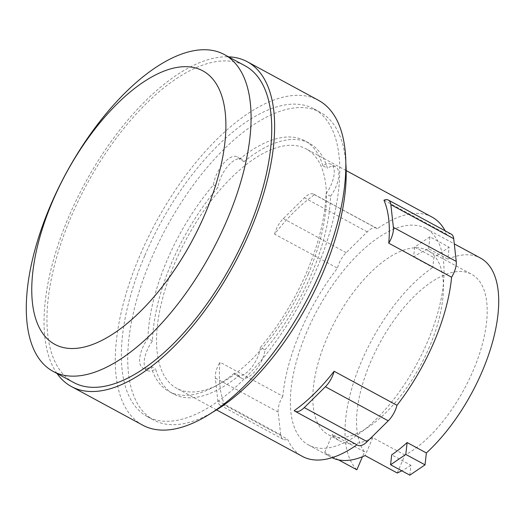 <?xml version="1.0" encoding="UTF-8"?>
<svg xmlns="http://www.w3.org/2000/svg" width="525" height="525" viewBox="0 0 525 525"><rect width="100%" height="100%" fill="white"/><g stroke="black" fill="none" stroke-linecap="round" stroke-linejoin="round"><path stroke-width="0.39" stroke-dasharray="2.62 1.97" d="M429.516 346.736A104.659 48.077 118.4 0 1 328.289 434.68A104.659 48.077 118.4 0 1 326.767 338.586A104.659 48.077 118.4 0 1 427.987 250.642A104.659 48.077 118.4 0 1 429.516 346.736M397.261 473.005L404.913 455.063A104.659 48.077 -61.6 0 0 473.242 370.427A104.659 48.077 -61.6 0 0 471.719 274.332A104.659 48.077 -61.6 0 0 370.492 362.276A104.659 48.077 -61.6 0 0 364.514 451.861L362.434 456.737M404.913 455.063L372.776 437.653A104.659 48.077 118.4 0 1 339.878 440.961A104.659 48.077 118.4 0 1 332.371 434.451L364.514 451.861M428.59 248.692L429.903 236.801L449.137 247.216L447.818 259.107L428.59 248.692A123.126 56.562 -61.6 0 0 413.588 257.007L432.817 267.428L433.913 257.532L449.137 247.216M429.903 236.801L414.684 247.118L433.913 257.532M409.822 475.164L410.911 465.275L391.683 454.853M372.776 437.653L365.118 455.595M338.586 459.9L324.719 452.386A123.126 56.562 -61.6 0 0 331.085 457.203A123.126 56.562 -61.6 0 0 332.003 457.675M324.719 452.386L332.371 434.451M414.684 247.118L413.588 257.007M356.862 469.796A123.126 56.562 118.4 0 1 361.43 361.554A123.126 56.562 118.4 0 1 432.817 267.428M447.818 259.107A123.126 56.562 118.4 0 1 480.513 258.09M410.911 465.275A123.126 56.562 118.4 0 1 401.763 470.8M274.601 234.117A17.01 7.816 118.4 0 1 283.316 218.617L304.415 197.774A17.01 7.816 118.4 0 1 313.779 194.178A17.01 7.816 118.4 0 1 314.508 194.696A136.087 62.521 -61.6 0 0 274.601 234.117L337.457 268.17A136.087 62.521 -61.6 0 0 300.405 331.439A136.087 62.521 -61.6 0 0 282.824 396.257L219.968 362.204A136.087 62.521 -61.6 0 0 224.733 405.169L287.588 439.222A136.087 62.521 -61.6 0 0 302.387 456.396M432.029 217.088A136.087 62.521 -61.6 0 0 377.363 228.749A17.01 7.816 -61.6 0 0 376.635 228.231A17.01 7.816 -61.6 0 0 367.27 231.827L346.172 252.669A17.01 7.816 -61.6 0 0 337.457 268.17M224.733 405.169A17.01 7.816 118.4 0 1 220.29 405.28A17.01 7.816 118.4 0 1 217.842 400.739L215.322 378.026A17.01 7.816 118.4 0 1 219.968 362.204M282.824 396.257A17.01 7.816 -61.6 0 0 278.178 412.079L280.698 434.792A17.01 7.816 -61.6 0 0 283.146 439.333A17.01 7.816 -61.6 0 0 287.588 439.222M306.771 331.944A123.126 56.562 -61.6 0 0 308.562 445.003A123.126 56.562 -61.6 0 0 427.645 341.532A123.126 56.562 -61.6 0 0 425.854 228.48A123.126 56.562 -61.6 0 0 306.771 331.944M377.363 228.749L314.508 194.696M383.965 200.209L446.821 234.262A136.087 62.521 -61.6 0 0 445.174 230.849M451.27 234.15A17.01 7.816 -61.6 0 0 446.821 234.262M356.947 444.8A136.087 62.521 -61.6 0 0 357.053 444.727L294.19 410.681M357.053 444.727A17.01 7.816 -61.6 0 0 357.781 445.252M73.579 382.456A180.062 82.72 118.4 0 1 70.954 217.127A180.062 82.72 118.4 0 1 245.116 65.815M308.293 273.938A136.087 62.521 -61.6 0 0 306.311 148.982A136.087 62.521 -61.6 0 0 174.687 263.34A136.087 62.521 -61.6 0 0 176.669 388.29A136.087 62.521 -61.6 0 0 308.293 273.938M57.002 373.478A184.682 84.84 118.4 0 1 68.69 216.943A184.682 84.84 118.4 0 1 228.539 56.831M264.967 349.906A142.564 65.494 -61.6 0 0 311.476 274.188A142.564 65.494 -61.6 0 0 330.494 196.291A21.873 10.047 -61.6 0 0 335.6 166.74A21.873 10.047 -61.6 0 0 327.377 168.23A142.564 65.494 -61.6 0 0 309.396 143.286A142.564 65.494 -61.6 0 0 244.079 161.621A21.873 10.047 -61.6 0 0 241.913 159.305A21.873 10.047 -61.6 0 0 227.843 166.13A21.873 10.047 -61.6 0 0 218.013 187.366A142.564 65.494 -61.6 0 0 171.511 263.084A142.564 65.494 -61.6 0 0 152.493 340.981A21.873 10.047 -61.6 0 0 147.387 370.532A21.873 10.047 -61.6 0 0 155.603 369.042A142.564 65.494 -61.6 0 0 173.585 393.993A142.564 65.494 -61.6 0 0 238.901 375.651A21.873 10.047 -61.6 0 0 241.067 377.967A21.873 10.047 -61.6 0 0 255.143 371.142A21.873 10.047 -61.6 0 0 264.967 349.906L260.413 347.438A142.564 65.494 -61.6 0 0 306.922 271.72A142.564 65.494 -61.6 0 0 325.94 193.823A21.873 10.047 -61.6 0 0 331.039 164.273A21.873 10.047 -61.6 0 0 322.822 165.762L327.377 168.23M142.59 425.099A184.682 84.84 118.4 0 1 139.906 255.524A184.682 84.84 118.4 0 1 318.524 100.334M330.494 196.291L325.94 193.823M238.901 375.651L234.347 373.183A21.873 10.047 -61.6 0 0 236.512 375.5A21.873 10.047 -61.6 0 0 250.589 368.675A21.873 10.047 -61.6 0 0 260.413 347.438M152.493 340.981L147.938 338.513A21.873 10.047 -61.6 0 0 142.833 368.064A21.873 10.047 -61.6 0 0 151.049 366.575A142.564 65.494 -61.6 0 0 169.03 391.525A142.564 65.494 -61.6 0 0 234.347 373.183M151.049 366.575L155.603 369.042M244.079 161.621L239.525 159.154A21.873 10.047 -61.6 0 0 237.359 156.837A21.873 10.047 -61.6 0 0 223.282 163.662A21.873 10.047 -61.6 0 0 213.458 184.898A142.564 65.494 -61.6 0 0 166.957 260.617A142.564 65.494 -61.6 0 0 147.938 338.513M213.458 184.898L218.013 187.366M322.822 165.762A142.564 65.494 -61.6 0 0 304.841 140.818A142.564 65.494 -61.6 0 0 239.525 159.154M144.67 255.898A174.969 80.384 -61.6 0 0 147.217 416.555A174.969 80.384 -61.6 0 0 316.444 269.528A174.969 80.384 -61.6 0 0 313.897 108.872A174.969 80.384 -61.6 0 0 144.67 255.898M345.896 164.128A174.969 80.384 -61.6 0 0 320.276 112.324A174.969 80.384 -61.6 0 0 151.049 259.357A174.969 80.384 -61.6 0 0 153.595 420.013A174.969 80.384 -61.6 0 0 210.978 413.175M367.27 231.827L304.415 197.774M346.172 252.669L283.316 218.617M278.178 412.079L215.322 378.026M280.698 434.792L217.842 400.739M427.987 250.642L471.719 274.332M328.289 434.68L339.878 440.961M308.562 445.003L331.085 457.203M425.854 228.48L454.289 243.882M376.635 228.231L313.779 194.178M283.146 439.333L220.29 405.28M346.178 170.579L306.311 148.982M216.536 409.887L176.669 388.29M241.067 377.967L236.512 375.5M173.585 393.993L169.03 391.525M147.387 370.532L142.833 368.064M241.913 159.305L237.359 156.837M309.396 143.286L304.841 140.818M335.6 166.74L331.039 164.273M320.276 112.324L313.897 108.872M153.595 420.013L147.217 416.555"/><path stroke-width="0.79" d="M407.124 442.542A123.126 56.562 -61.6 0 1 391.683 454.853L390.587 464.75L409.822 475.164L425.04 464.848L405.812 454.433L407.124 442.542L426.359 452.957L425.04 464.848M390.587 464.75L405.812 454.433M332.003 457.675A123.126 56.562 -61.6 0 0 365.118 455.595L397.261 473.005A123.126 56.562 118.4 0 0 401.763 470.8M362.434 456.737L356.862 469.796L338.586 459.9M454.289 243.882L480.513 258.09A123.126 56.562 118.4 0 1 482.304 371.142A123.126 56.562 118.4 0 1 426.359 452.957M205.17 213.655A155.525 71.453 118.4 0 1 68.775 348.39A155.525 71.453 118.4 0 1 52.48 201.548A155.525 71.453 118.4 0 1 188.875 66.813A155.525 71.453 118.4 0 1 205.17 213.655M390.856 204.632L393.376 227.351A17.01 7.816 118.4 0 1 388.73 243.173A136.087 62.521 -61.6 0 0 383.965 200.209A17.01 7.816 118.4 0 1 388.408 200.097A17.01 7.816 118.4 0 1 390.856 204.632L453.712 238.685A17.01 7.816 -61.6 0 0 451.27 234.15L388.408 200.097M334.097 371.26A17.01 7.816 118.4 0 1 325.382 386.761L304.283 407.597A17.01 7.816 118.4 0 1 294.919 411.2A17.01 7.816 118.4 0 1 294.19 410.681A136.087 62.521 -61.6 0 0 334.097 371.26L396.952 405.313A136.087 62.521 -61.6 0 0 434.011 342.038A136.087 62.521 -61.6 0 0 451.592 277.22A17.01 7.816 -61.6 0 0 456.232 261.397L453.712 238.685M294.919 411.2L357.781 445.252A17.01 7.816 -61.6 0 0 367.139 441.65L388.238 420.814A17.01 7.816 -61.6 0 0 396.952 405.313M50.302 205.931A180.062 82.72 118.4 0 1 224.457 54.62A180.062 82.72 118.4 0 1 227.076 219.955A180.062 82.72 118.4 0 1 52.92 371.267A180.062 82.72 118.4 0 1 50.302 205.931M451.592 277.22L388.73 243.173M216.536 409.887L302.387 456.396A136.087 62.521 -61.6 0 0 356.947 444.8M445.174 230.849A136.087 62.521 -61.6 0 0 432.029 217.088L346.178 170.579M224.457 54.62L245.116 65.815A180.062 82.72 118.4 0 1 247.734 231.144A180.062 82.72 118.4 0 1 73.579 382.456L52.92 371.267M228.539 56.831A184.682 84.84 118.4 0 1 247.314 61.753A184.682 84.84 118.4 0 1 249.998 231.328A184.682 84.84 118.4 0 1 71.38 386.518A184.682 84.84 118.4 0 1 57.002 373.478M247.314 61.753L318.524 100.334A184.682 84.84 118.4 0 1 321.215 269.909A184.682 84.84 118.4 0 1 142.59 425.099L71.38 386.518M210.978 413.175A174.969 80.384 -61.6 0 0 322.822 272.98A174.969 80.384 -61.6 0 0 345.896 164.128M456.232 261.397L393.376 227.351M367.139 441.65L304.283 407.597M388.238 420.814L325.382 386.761"/></g></svg>
